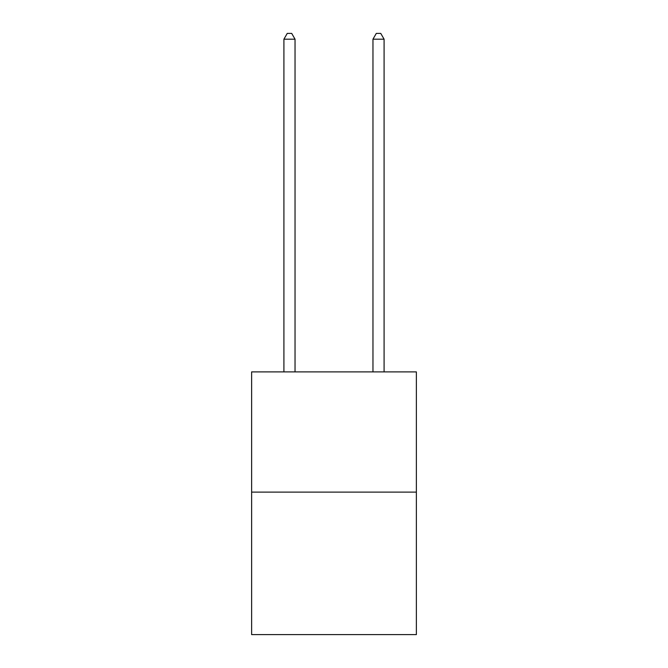 <?xml version="1.0" encoding="UTF-8"?>
<svg xmlns="http://www.w3.org/2000/svg" width="668" height="668" viewBox="0 0 668 668"><rect width="100%" height="100%" fill="white"/><g stroke="black" fill="none" stroke-linecap="round" stroke-linejoin="round"><path stroke-width="1" d="M416.373 492.116L416.373 371.892L251.627 371.892L251.627 634.6L416.373 634.6L416.373 492.116L251.627 492.116M295.039 371.892L295.039 39.187L283.908 39.187L283.908 371.892M283.908 39.187L287.248 33.4L291.699 33.4L295.039 39.187M384.092 371.892L384.092 39.187L372.961 39.187L372.961 371.892M372.961 39.187L376.301 33.4L380.752 33.4L384.092 39.187"/></g></svg>
